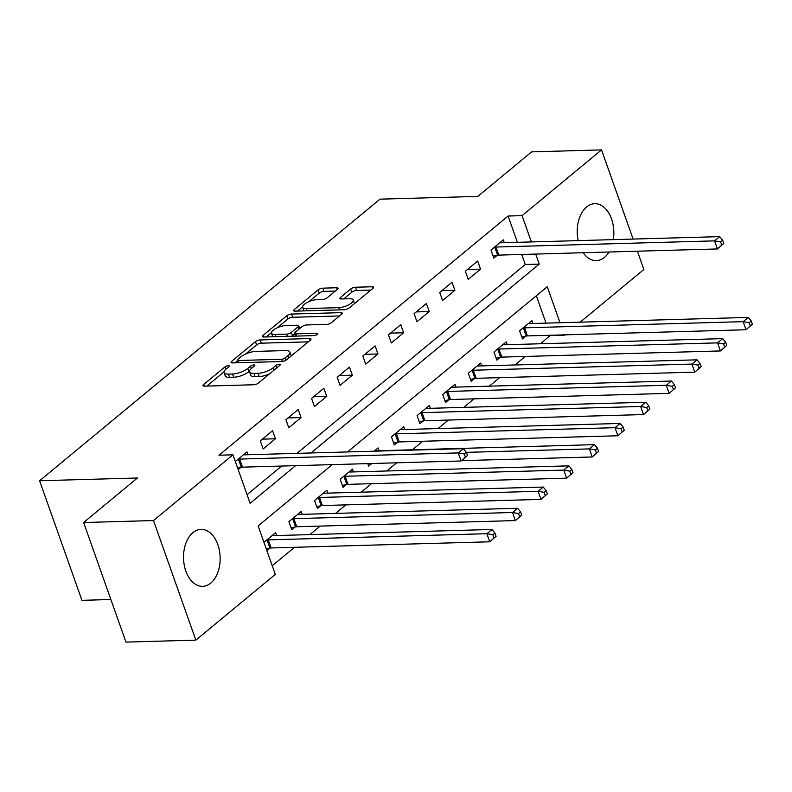 <?xml version="1.0" encoding="UTF-8"?>
<svg xmlns="http://www.w3.org/2000/svg" width="792" height="792" viewBox="0 0 792 792"><rect width="100%" height="100%" fill="white"/><g stroke="black" fill="none" stroke-linecap="round" stroke-linejoin="round"><path stroke-width="1.19" d="M228.344 365.647A2.505 0.861 -19.5 0 0 225.007 366.864L203.623 384.556A3.584 1.228 -19.5 0 0 202.99 385.674A3.584 1.228 -19.5 0 0 204.356 386.149L253.747 384.754A3.584 1.228 -19.5 0 0 258.499 383.011L279.883 365.32A2.505 0.861 -19.5 0 0 280.328 364.538A2.505 0.861 -19.5 0 0 279.378 364.211A2.505 0.861 -19.5 0 0 276.042 365.429L273.28 367.716A11.464 3.94 -19.5 0 1 258.053 373.289L253.945 373.408A11.464 3.94 -19.5 0 1 249.569 371.913A11.464 3.94 -19.5 0 1 251.599 368.329L254.371 366.043A2.505 0.861 -19.5 0 0 254.816 365.26A2.505 0.861 -19.5 0 0 253.856 364.924A2.505 0.861 -19.5 0 0 250.529 366.151L247.757 368.438A11.464 3.94 -19.5 0 1 232.541 374.012L228.423 374.131A11.464 3.94 -19.5 0 1 224.057 372.626A11.464 3.94 -19.5 0 1 226.086 369.052L228.848 366.755A2.505 0.861 -19.5 0 0 229.294 365.973A2.505 0.861 -19.5 0 0 228.344 365.647M608.998 252.005A28.472 18.305 -91.6 0 1 604.464 257.37A28.472 18.305 -91.6 0 1 596.336 260.627A28.472 18.305 -91.6 0 1 583.219 252.727M578.19 240.62A28.472 18.305 -91.6 0 1 586.605 206.96A28.472 18.305 -91.6 0 1 594.733 203.702A28.472 18.305 -91.6 0 1 613.325 239.63M210.761 583.07A28.472 18.305 -91.6 0 1 202.643 586.327A28.472 18.305 -91.6 0 1 184.219 564.934A28.472 18.305 -91.6 0 1 192.911 532.66A28.472 18.305 -91.6 0 1 201.039 529.403A28.472 18.305 -91.6 0 1 219.463 550.806A28.472 18.305 -91.6 0 1 210.761 583.07M337.392 289.357A3.584 1.228 -19.5 0 0 338.026 288.238A3.584 1.228 -19.5 0 0 336.659 287.763L322.809 288.159A3.584 1.228 -19.5 0 0 318.047 289.902L294.297 309.543A3.584 1.228 -19.5 0 0 293.664 310.662A3.584 1.228 -19.5 0 0 295.03 311.137L344.421 309.741A3.584 1.228 -19.5 0 0 349.173 307.999L372.923 288.347A3.584 1.228 -19.5 0 0 373.557 287.229A3.584 1.228 -19.5 0 0 372.19 286.763L355.459 287.239A3.584 1.228 -19.5 0 0 350.698 288.981L340.54 297.386A3.584 1.228 -19.5 0 0 339.907 298.505A3.584 1.228 -19.5 0 0 341.263 298.97L349.569 298.742A9.583 3.297 -19.5 0 1 353.222 299.99A9.583 3.297 -19.5 0 1 348.777 304.772A9.583 3.297 -19.5 0 1 338.798 307.652L306.286 308.563A9.583 3.297 -19.5 0 1 302.633 307.306A9.583 3.297 -19.5 0 1 307.068 302.534A9.583 3.297 -19.5 0 1 317.057 299.653L322.473 299.505A3.584 1.228 -19.5 0 0 327.225 297.762L337.392 289.357M332.224 464.627L258.133 525.918L275.299 574.398L195.842 640.134L125.958 642.104L83.615 522.522L137.442 477.992L39.6 480.754L379.982 199.158L477.823 196.396L531.65 151.866L601.534 149.896L633.105 239.065M83.615 522.522L153.5 520.552L232.957 454.816L250.124 503.296L295.614 465.656M517.414 242.332L508.098 216.028L218.978 455.212L232.957 454.816M508.098 216.028L522.077 215.632L601.534 149.896M260.212 339.936A3.584 1.228 -19.5 0 0 255.45 341.679L231.7 361.33A3.584 1.228 -19.5 0 0 231.066 362.449A3.584 1.228 -19.5 0 0 232.432 362.914L281.823 361.528A3.584 1.228 -19.5 0 0 286.575 359.786L310.325 340.134A3.584 1.228 -19.5 0 0 310.959 339.016A3.584 1.228 -19.5 0 0 309.603 338.55L260.212 339.936L261.35 343.174A3.584 1.228 -19.5 0 0 256.598 344.916L245.54 354.064M263.003 335.442L286.753 315.79A3.584 1.228 -19.5 0 1 291.505 314.048L340.897 312.652A3.584 1.228 -19.5 0 1 342.263 313.127A3.584 1.228 -19.5 0 1 341.629 314.246L331.462 322.651A3.584 1.228 -19.5 0 1 326.71 324.393L306.672 324.958A3.584 1.228 -19.5 0 0 301.92 326.7L295.178 332.284A3.584 1.228 -19.5 0 0 294.545 333.402A3.584 1.228 -19.5 0 0 295.911 333.868L316.76 333.283A2.505 0.861 -19.5 0 1 317.721 333.61A2.505 0.861 -19.5 0 1 316.553 334.858A2.505 0.861 -19.5 0 1 313.949 335.61L263.736 337.026A3.584 1.228 -19.5 0 1 262.37 336.56A3.584 1.228 -19.5 0 1 263.003 335.442L263.568 337.026M247.064 494.663L281.645 466.052M296.98 453.361L525.264 264.508L521.71 254.46M238.194 469.616L240.867 467.409M247.975 454.747L246.965 451.905L235.333 461.538M263.162 448.955L275.458 438.778L272.596 430.7L260.301 440.877L263.162 448.955M288.793 427.749L301.089 417.572L298.228 409.494L285.932 419.671L288.793 427.749M314.424 406.553L326.72 396.376L323.859 388.288L311.563 398.475L314.424 406.553M340.055 385.348L352.351 375.17L349.49 367.092L337.194 377.269L340.055 385.348M365.686 364.142L377.982 353.965L375.121 345.886L362.825 356.063L365.686 364.142M391.317 342.936L403.623 332.759L400.762 324.68L388.456 334.858L391.317 342.936M416.948 321.73L429.254 311.553L426.393 303.475L414.087 313.652L416.948 321.73M442.579 300.524L454.885 290.347L452.024 282.269L439.718 292.446L442.579 300.524M468.211 279.319L480.516 269.141L477.655 261.063L465.35 271.24L468.211 279.319M504.286 242.698L503.286 239.857L490.981 250.034L493.842 258.113L497.178 255.361M272.24 565.755L294.565 547.292M309.9 534.6L320.196 526.086M335.531 513.394L345.827 504.88M361.162 492.188L371.458 483.674M386.793 470.983L396.683 462.815M412.424 449.787L422.72 441.263M438.055 428.581L448.351 420.067M463.686 407.375L473.982 398.861M489.317 386.169L499.613 377.655M514.948 364.963L525.244 356.45M540.58 343.758L550.321 335.263M546.025 323.126L536.332 295.762M266.805 550.41L269.478 548.203M276.586 535.541L275.576 532.699L263.944 542.332M302.217 514.335L301.207 511.493L288.912 521.671L291.773 529.759L295.109 526.997M327.848 493.129L326.839 490.288L314.543 500.475L317.404 508.553L320.74 505.791M353.48 471.923L352.47 469.092L340.174 479.269L343.035 487.347L346.371 484.585M367.775 463.627L368.666 466.142L371.844 463.508M379.111 450.717L378.101 447.886L374.111 451.192M404.742 429.521L403.732 426.68L391.436 436.857L394.297 444.936L397.633 442.174M430.373 408.316L429.373 405.474L417.067 415.651L419.928 423.73L423.265 420.968M456.004 387.11L455.004 384.268L442.698 394.446L445.559 402.524L448.896 399.772M481.635 365.904L480.635 363.063L468.329 373.24L471.19 381.318L474.527 378.566M507.266 344.698L506.266 341.857L493.96 352.034L496.822 360.113L500.158 357.36M532.897 323.492L531.897 320.651L519.592 330.828L522.453 338.917L525.789 336.154M39.6 480.754L81.942 600.326L110.88 599.514M195.842 640.134L153.5 520.552M637.412 251.203L643.876 269.478L580.189 322.166M564.854 334.848L564.3 334.868M550.44 335.6L564.419 335.214M560.003 322.73L547.252 286.734L347.559 451.935M310.959 452.975L539.243 264.112L535.689 254.074M531.392 241.936L522.077 215.632M525.264 264.508L539.243 264.112M275.458 438.778L262.39 439.144M301.089 417.572L288.021 417.948M326.72 396.376L313.652 396.743M352.351 375.17L339.283 375.537M377.982 353.965L364.914 354.331M403.623 332.759L390.545 333.125M429.254 311.553L416.176 311.919M454.885 290.347L441.807 290.713M480.516 269.141L467.438 269.508M224.057 372.626L225.195 375.863A11.464 3.94 -19.5 0 0 229.571 377.358L228.423 374.131M249.52 371.161L248.906 371.666A11.464 3.94 -19.5 0 1 233.68 377.249L229.571 377.358M249.569 371.913L250.718 375.141A11.464 3.94 -19.5 0 0 255.083 376.645L253.945 373.408M269.557 373.864A11.464 3.94 -19.5 0 1 259.202 376.527L255.083 376.645M223.997 371.884L206.841 386.08M308.256 341.847L261.35 343.174M237.501 360.707L234.917 362.845M237.758 359.39A2.505 0.861 -19.5 0 0 237.313 360.172A2.505 0.861 -19.5 0 0 238.273 360.499L281.625 359.281A2.505 0.861 -19.5 0 0 284.952 358.063L287.872 355.648A11.464 3.94 -19.5 0 0 289.902 352.064A11.464 3.94 -19.5 0 0 285.536 350.569L255.895 351.4A11.464 3.94 -19.5 0 0 240.679 356.974L237.758 359.39M291.1 356.044A11.464 3.94 -19.5 0 0 291.04 355.301L289.902 352.064M266.221 336.956L271.408 332.66M277.428 327.68L287.892 319.018L286.753 315.79M339.56 315.958L292.654 317.275A3.584 1.228 -19.5 0 0 287.892 319.018M285.892 325.542A9.583 3.297 -19.5 0 0 275.913 328.423A9.583 3.297 -19.5 0 0 271.468 333.194A9.583 3.297 -19.5 0 0 275.121 334.452L286.575 334.135A3.584 1.228 -19.5 0 0 291.337 332.392L298.079 326.809A3.584 1.228 -19.5 0 0 298.713 325.69A3.584 1.228 -19.5 0 0 297.346 325.225L285.892 325.542M271.468 333.194L272.616 336.432A9.583 3.297 -19.5 0 0 272.804 336.768M291.535 336.244A3.584 1.228 -19.5 0 0 292.476 335.62L291.337 332.392M294.683 333.798L292.476 335.62M302.633 307.306L303.781 310.543A9.583 3.297 -19.5 0 0 303.97 310.88M354.43 303.653A9.583 3.297 -19.5 0 0 354.361 303.227L353.222 299.99M370.854 290.07L356.598 290.466A3.584 1.228 -19.5 0 0 351.846 292.208L343.748 298.901M335.323 291.07L323.948 291.387A3.584 1.228 -19.5 0 0 319.196 293.129L308.87 301.673M302.564 306.88L297.515 311.068M496.089 536.293L494.941 533.066L492.891 534.758L494.04 537.996L496.089 536.293L489.723 541.787L486.862 533.709L491.99 529.472L273.388 535.63A3.653 1.257 160.5 0 1 272.498 535.541L272.24 535.461M266.26 548.876L269.933 548.104A3.653 1.257 160.5 0 1 271.121 547.955L489.723 541.787L494.04 537.996M266.617 540.124L267.072 540.025A3.653 1.257 160.5 0 1 268.26 539.867L486.862 533.709L492.891 534.758M491.99 529.472L494.941 533.066M467.478 455.499L466.33 452.272L464.28 453.964L465.429 457.192L467.478 455.499L461.112 460.993L458.251 452.915L239.649 459.073A3.653 1.257 -19.5 0 0 238.461 459.231L238.006 459.32M464.28 453.964L458.251 452.915L463.379 448.678L244.778 454.836A3.653 1.257 -19.5 0 1 243.886 454.747L243.629 454.667M465.429 457.192L461.112 460.993L242.51 467.151A3.653 1.257 -19.5 0 0 241.322 467.31L237.65 468.082M466.33 452.272L463.379 448.678M521.72 515.087L520.572 511.86L518.522 513.553L519.671 516.79L521.72 515.087L515.354 520.582L512.493 512.503L517.621 508.266L299.02 514.424A3.653 1.257 160.5 0 1 298.129 514.335L297.871 514.255M291.09 527.838L295.565 526.898A3.653 1.257 160.5 0 1 296.752 526.749L515.354 520.582L519.671 516.79M292.248 518.918L292.703 518.819A3.653 1.257 160.5 0 1 293.891 518.671L512.493 512.503L518.522 513.553M517.621 508.266L520.572 511.86M547.351 493.891L546.203 490.654L544.154 492.347L545.302 495.584L547.351 493.891L540.986 499.386L538.124 491.297L543.253 487.06L324.651 493.218A3.653 1.257 160.5 0 1 323.76 493.129L323.502 493.05M316.721 506.632L321.196 505.692A3.653 1.257 160.5 0 1 322.384 505.543L540.986 499.386L545.302 495.584M317.879 497.713L318.334 497.614A3.653 1.257 160.5 0 1 319.522 497.465L538.124 491.297L544.154 492.347M543.253 487.06L546.203 490.654M572.982 472.685L571.834 469.448L569.785 471.151L570.933 474.378L572.982 472.685L566.617 478.18L563.755 470.102L568.884 465.854L350.282 472.012A3.653 1.257 160.5 0 1 349.391 471.923L349.133 471.844M342.352 485.427L346.827 484.486A3.653 1.257 160.5 0 1 348.015 484.338L566.617 478.18L570.933 474.378M343.51 476.507L343.966 476.408A3.653 1.257 160.5 0 1 345.154 476.259L563.755 470.102L569.785 471.151M568.884 465.854L571.834 469.448M598.613 451.48L597.465 448.242L595.416 449.945L596.564 453.173L598.613 451.48L592.248 456.974L589.387 448.896L594.515 444.649L375.913 450.816A3.653 1.257 160.5 0 1 375.022 450.717L374.774 450.638M461.518 460.657L592.248 456.974L596.564 453.173M367.983 464.221L371.309 463.528M466.359 452.361L589.387 448.896L595.416 449.945M594.515 444.649L597.465 448.242M624.244 430.274L623.096 427.037L621.047 428.739L622.195 431.967L624.244 430.274L617.879 435.768L615.018 427.69L620.146 423.443L401.544 429.611A3.653 1.257 160.5 0 1 400.653 429.512L400.405 429.442M393.614 443.025L398.089 442.084A3.653 1.257 160.5 0 1 399.277 441.926L617.879 435.768L622.195 431.967M394.772 434.095L395.228 433.996A3.653 1.257 160.5 0 1 396.416 433.848L615.018 427.69L621.047 428.739M620.146 423.443L623.096 427.037M649.876 409.068L648.727 405.841L646.678 407.533L647.826 410.761L649.876 409.068L643.51 414.562L640.649 406.484L645.777 402.247L427.175 408.405A3.653 1.257 160.5 0 1 426.284 408.306L426.037 408.236M419.245 421.819L423.72 420.879A3.653 1.257 160.5 0 1 424.908 420.72L643.51 414.562L647.826 410.761M420.403 412.889L420.859 412.8A3.653 1.257 160.5 0 1 422.047 412.642L640.649 406.484L646.678 407.533M645.777 402.247L648.727 405.841M675.507 387.862L674.358 384.635L672.309 386.328L673.457 389.555L675.507 387.862L669.141 393.357L666.28 385.278L671.408 381.041L452.806 387.199A3.653 1.257 160.5 0 1 451.915 387.1L451.668 387.031M444.876 400.613L449.351 399.673A3.653 1.257 160.5 0 1 450.539 399.514L669.141 393.357L673.457 389.555M446.035 391.684L446.49 391.594A3.653 1.257 160.5 0 1 447.678 391.436L666.28 385.278L672.309 386.328M671.408 381.041L674.358 384.635M701.138 366.656L699.989 363.429L697.94 365.122L699.088 368.359L701.138 366.656L694.772 372.151L691.911 364.072L697.039 359.835L478.437 365.993A3.653 1.257 160.5 0 1 477.546 365.904L477.299 365.825M470.507 379.408L474.982 378.467A3.653 1.257 160.5 0 1 476.17 378.319L694.772 372.151L699.088 368.359M471.666 370.488L472.121 370.389A3.653 1.257 160.5 0 1 473.309 370.23L691.911 364.072L697.94 365.122M697.039 359.835L699.989 363.429M726.769 345.451L725.62 342.223L723.571 343.916L724.72 347.153L726.769 345.451L720.403 350.945L717.542 342.867L722.67 338.63L504.068 344.787A3.653 1.257 160.5 0 1 503.177 344.698L502.93 344.619M496.138 358.202L500.613 357.261A3.653 1.257 160.5 0 1 501.811 357.113L720.403 350.945L724.72 347.153M497.297 349.282L497.752 349.183A3.653 1.257 160.5 0 1 498.95 349.034L717.542 342.867L723.571 343.916M722.67 338.63L725.62 342.223M752.4 324.245L751.252 321.017L749.202 322.71L750.351 325.948L752.4 324.245L746.034 329.749L743.173 321.661L748.301 317.424L529.699 323.582A3.653 1.257 160.5 0 1 528.808 323.492L528.561 323.413M521.77 336.996L526.244 336.055A3.653 1.257 160.5 0 1 527.442 335.907L746.034 329.749L750.351 325.948M522.928 328.076L523.383 327.977A3.653 1.257 160.5 0 1 524.581 327.829L743.173 321.661L749.202 322.71M748.301 317.424L751.252 321.017M723.789 243.451L722.641 240.224L720.591 241.916L721.74 245.154L723.789 243.451L717.423 248.945L714.562 240.867L495.97 247.035A3.653 1.257 -19.5 0 0 494.772 247.183L494.317 247.282M720.591 241.916L714.562 240.867L719.69 236.63L501.088 242.788A3.653 1.257 -19.5 0 1 500.197 242.698L499.95 242.619M721.74 245.154L717.423 248.945L498.831 255.113A3.653 1.257 -19.5 0 0 497.633 255.262L493.159 256.202M722.641 240.224L719.69 236.63M225.849 369.24L225.007 366.864M276.883 367.805L276.042 365.429M251.371 368.527L250.529 366.151M233.68 377.249L232.541 374.012M248.906 371.666L247.757 368.438M259.202 376.527L258.053 373.289M274.121 370.092L273.28 367.716M204.188 386.149L203.623 384.556M310.197 340.243L309.603 338.55M232.264 362.924L231.7 361.33M256.598 344.916L255.45 341.679M239.055 362.736L238.273 360.499M282.397 361.479L281.625 359.281M285.763 360.34L284.952 358.063M288.714 358.024L287.872 355.648M292.654 317.275L291.505 314.048M341.5 314.355L340.897 312.652M296.703 336.095L295.911 333.868M317.186 334.462L316.76 333.283M275.913 336.679L275.121 334.452M287.367 336.362L286.575 334.135M298.921 329.185L298.079 326.809M307.078 310.791L306.286 308.563M339.59 309.88L338.798 307.652M341.095 298.98L340.54 297.386M351.846 292.208L350.698 288.981M356.598 290.466L355.459 287.239M372.794 288.456L372.19 286.763M294.862 311.137L294.297 309.543M319.196 293.129L318.047 289.902M323.948 291.387L322.809 288.159M337.263 289.456L336.659 287.763M269.933 548.104L267.072 540.025M271.121 547.955L268.26 539.867M239.649 459.073L242.51 467.151M238.461 459.231L241.322 467.31M295.565 526.898L292.703 518.819M296.752 526.749L293.891 518.671M321.196 505.692L318.334 497.614M322.384 505.543L319.522 497.465M346.827 484.486L343.966 476.408M348.015 484.338L345.154 476.259M398.089 442.084L395.228 433.996M399.277 441.926L396.416 433.848M423.72 420.879L420.859 412.8M424.908 420.72L422.047 412.642M449.351 399.673L446.49 391.594M450.539 399.514L447.678 391.436M474.982 378.467L472.121 370.389M476.17 378.319L473.309 370.23M500.613 357.261L497.752 349.183M501.811 357.113L498.95 349.034M526.244 336.055L523.383 327.977M527.442 335.907L524.581 327.829M495.97 247.035L498.831 255.113M494.772 247.183L497.633 255.262M238.224 362.756L237.313 360.172M295.515 336.135L294.545 333.402M299.713 328.522L298.713 325.69"/></g></svg>
